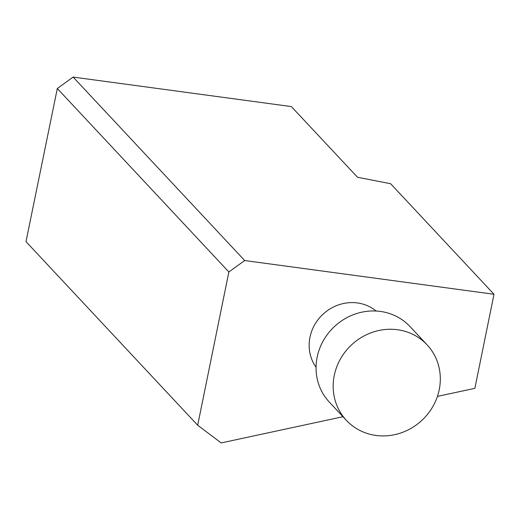 <?xml version="1.0" encoding="UTF-8"?>
<svg xmlns="http://www.w3.org/2000/svg" width="520" height="520" viewBox="0 0 520 520"><rect width="100%" height="100%" fill="white"/><g stroke="black" fill="none" stroke-linecap="round" stroke-linejoin="round"><path stroke-width="0.78" d="M57.311 88.517L26 241.638L197.685 425.237L228.865 271.973L57.311 88.517L73.125 77.077L291.343 106.581L357.539 177.261L390.624 183.722L494 294.268L474.864 388.343L437.424 396.396M197.685 425.237L221.182 442.923L342.992 416.715M73.125 77.077L244.68 260.533L494 294.268M316.05 367.211A41.444 38.695 -43.1 0 1 309.966 337.259A41.444 38.695 -43.1 0 1 336.719 305.558A41.444 38.695 -43.1 0 1 376.135 311.025M244.68 260.533L228.865 271.973M375.986 435.448A55.263 51.591 -43.1 0 1 346.379 420.335A55.263 51.591 -43.1 0 1 340.45 358.956A55.263 51.591 -43.1 0 1 397.495 329.732A55.263 51.591 -43.1 0 1 427.102 344.844A55.263 51.591 -43.1 0 1 433.037 406.224A55.263 51.591 -43.1 0 1 375.986 435.448M346.379 420.335L329.264 402.025A55.263 51.591 -43.1 0 1 334.386 326.606A55.263 51.591 -43.1 0 1 409.988 326.541L427.102 344.844"/></g></svg>

